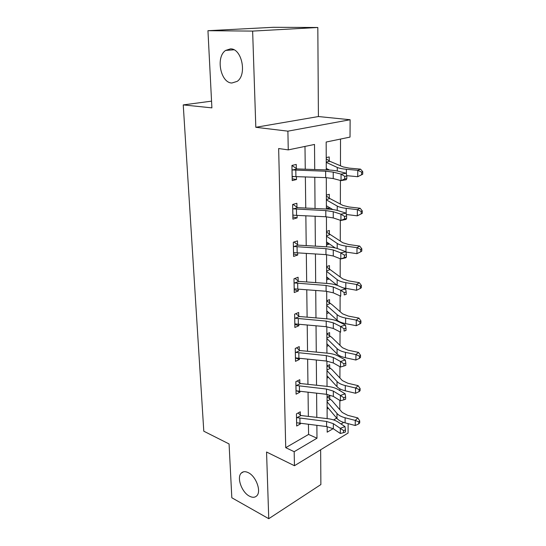 <?xml version="1.0" encoding="UTF-8"?>
<svg xmlns="http://www.w3.org/2000/svg" width="546" height="546" viewBox="0 0 546 546"><rect width="100%" height="100%" fill="white"/><g stroke="black" fill="none" stroke-linecap="round" stroke-linejoin="round"><path stroke-width="0.82" d="M248.396 472.713C256.074 476.324 261.554 491.407 256.791 495.802C254.927 497.645 252.457 497.754 249.385 496.137C241.728 492.274 236.493 477.477 241.25 473.116C243.038 471.362 245.42 471.232 248.396 472.713M230.46 48.874C241.878 48.335 247.263 74.829 237.169 81.368L231.9 83.006C220.577 82.999 215.472 57.002 225.635 50.423L230.46 48.874M348.13 423.648L348.068 433.067L294.451 465.724L294.178 451.699L316.987 438.213L316.878 425.395M211.555 101.146L183.244 104.907L203.795 431.203L229.074 443.946L231.825 497.768L268.755 518.7L320.877 484.561L320.645 449.767M183.244 104.907L211.896 107.869L207.951 30.699L273.328 27.3L317.82 27.491L252.634 31.095L255.815 127.293L287.892 131.163L350.129 119.738L350.02 137.094L326.174 142.035L326.269 169.922M255.815 127.293L318.414 116.544L317.82 27.491M318.414 116.544L350.129 119.738M339.83 409.677L339.851 400.43M339.878 390.622L339.885 388.827M339.912 377.989L339.94 366.707M339.967 357.043L339.967 355.924M339.994 345.325L340.028 331.886M340.056 322.386L340.056 321.976M340.083 311.643L340.124 295.912M340.172 276.897L340.219 258.722M340.267 241.032L340.315 220.256M340.363 203.992L340.417 180.46M340.458 165.718L340.527 139.066M207.951 30.699L252.634 31.095M333.599 419.922L336.698 418.127M326.228 157.603L329.211 156.927L329.224 160.872M326.358 195.113L329.293 194.301L329.306 198.123M327.013 209.043L329.327 208.36L329.327 207.5M326.488 231.443L329.375 230.508L329.381 234.207M326.535 245.113L329.402 243.912M326.61 266.646L329.45 265.588L329.463 269.178M326.658 279.9L329.163 278.924M326.726 300.778L329.531 299.611L329.538 303.091M326.774 313.629L328.849 312.728M326.842 333.886L329.6 332.616L329.607 335.988M326.89 346.355L328.631 345.522M326.958 366.011L329.675 364.646L329.682 367.922M326.999 378.112L328.48 377.347M327.068 397.201L329.743 395.741L329.75 398.928M327.109 408.954L328.371 408.244M314.721 169.533L314.51 144.451L288.261 149.891L278.651 148.532L285.729 447.679L308.579 434.432L308.449 424.385M308.353 416.407L308.053 392.301M307.951 384.343L307.637 359.213M307.541 351.283L307.214 325.068M307.111 317.178L306.77 289.817M306.675 281.975L306.32 253.412M306.217 245.618L305.849 215.786M305.753 208.053L305.364 176.884M305.269 169.219L304.982 146.424M296.321 168.537L296.253 164.435L291.933 165.418L292.206 180.59L296.498 179.532L296.451 176.563M296.956 207.255L296.887 203.289L292.642 204.463L292.909 219.137L297.126 217.888L297.085 215.356M297.563 244.717L297.502 240.875L293.325 242.233L293.584 256.429L297.734 255.009L297.7 252.88M298.157 280.972L298.096 277.252L293.987 278.781L294.239 292.526L298.321 290.936L298.287 289.189M298.73 316.086L298.669 312.483L294.635 314.168L294.874 327.477L298.887 325.737L298.86 324.344M299.283 350.109L299.222 346.614L295.256 348.444L295.488 361.343L299.433 359.459L299.42 358.408M299.822 383.087L299.768 379.702L295.857 381.668L296.082 394.178L299.966 392.158L299.959 391.421M300.341 415.069L300.286 411.786L296.444 413.882L296.662 426.017L300.484 423.873L300.477 423.437M294.451 465.724L266.55 452.013L268.755 518.7M285.729 447.679L294.178 451.699M288.261 149.891L287.892 131.163M327.17 426.631L327.184 432.186L333.149 428.658M341.052 423.989L343.673 422.44M326.296 177.641L326.406 209.016M326.433 216.803L326.542 246.826M326.569 254.668L326.665 283.408M326.692 291.305L326.795 318.823M326.822 326.761L326.911 353.125M326.938 361.104L327.027 386.37M327.054 394.376L327.136 418.605M316.81 417.397L316.605 393.229M316.537 385.258L316.325 360.06M316.264 352.115L316.038 325.825M315.97 317.915L315.738 290.486M315.677 282.616L315.431 253.979M315.37 246.164L315.117 216.243M315.049 208.49L314.789 177.225M308.579 434.432L316.987 438.213M292.171 178.781L296.498 179.532M326.406 207.78L329.327 208.36M292.868 216.974L297.126 217.888M326.528 243.448L329.409 244.13M293.536 253.931L297.734 255.009M326.651 278.023L328.76 278.603M294.192 289.714L298.321 290.936M326.767 311.561L327.962 311.93M294.82 324.379L298.887 325.737M326.877 344.103L327.382 344.273M295.427 357.971L299.433 359.459M296.526 390.759L299.966 392.158M299.024 423.225L300.484 423.873M292.13 176.508L325.675 177.621L333.231 178.556L341.032 180.624L341.052 174.106L346.26 173.253L338.404 171.28C335.449 170.557 331.675 170.113 327.081 169.949L296.99 168.932L292.622 169.956L325.655 171.219L333.224 172.113L341.052 174.106L344.731 176.344L344.717 178.958L346.799 178.603L346.812 175.996L344.731 176.344M292.622 169.956L292.008 169.54M293.905 176.413L292.144 177.081M291.933 165.472L296.99 168.932M346.799 178.603L346.225 179.736L341.032 180.624L344.717 178.958M346.812 175.996L346.26 173.253M326.235 158.866L329.791 161.268L343.147 166.926L349.222 168.127L360.558 169.144L362.756 171.683L361.65 172.154L361.623 174.713L362.721 174.235L362.756 171.683M362.721 174.235L357.719 176.706L346.744 175.669M361.623 174.713L357.719 176.706L357.787 170.311L346.396 169.28C342.185 168.885 339.148 168.277 337.298 167.451L326.249 162.401M329.593 170.072L326.269 168.489M329.791 161.268L326.242 162.101M361.65 172.154L357.787 170.311L360.558 169.144M292.833 215.185L325.825 216.769L333.251 217.936L340.922 220.461L340.936 214.168L346.062 213.152L338.336 210.722C335.428 209.835 331.715 209.275 327.204 209.057L297.611 207.664L293.318 208.879L325.798 210.585L333.244 211.712L340.936 214.168L344.553 216.421L344.54 218.939L346.587 218.523L346.601 216.004L344.553 216.421M293.318 208.879L292.711 208.456M293.707 215.042L292.84 215.329M292.997 204.368L297.611 207.664M346.587 218.523L346.027 219.424L340.922 220.461L344.54 218.939M346.601 216.004L346.062 213.152M293.516 252.607L325.969 254.627L333.272 255.999L340.813 258.954L340.827 252.873L345.864 251.713L338.267 248.853C335.415 247.809 331.763 247.147 327.32 246.867L298.212 245.134L293.994 246.526L325.942 248.648L333.265 249.986L340.827 252.873L344.383 255.132L344.369 257.569L346.382 257.098L346.396 254.661L344.383 255.132M293.994 246.526L293.4 246.089M294.014 242.008L298.212 245.134M346.382 257.098L345.83 257.773L340.813 258.954L344.369 257.569M346.396 254.661L345.864 251.713M326.365 196.055L329.859 198.532L343.004 205.467L348.976 206.961L360.121 208.251L362.278 210.872L361.193 211.439L361.165 213.909L362.251 213.336L362.278 210.872M361.165 213.909L357.33 215.834L346.314 214.496M357.33 215.834L357.391 209.65L346.198 208.34C342.055 207.842 339.073 207.084 337.251 206.081L326.378 199.891M332.821 209.555L326.399 205.781M329.859 198.532L326.378 199.522M361.193 211.439L357.391 209.65L360.121 208.251M326.488 232.084L342.861 242.758L348.737 244.526L359.698 246.069L361.821 248.764L360.749 249.413L360.722 251.808L361.786 251.146L361.821 248.764M360.722 251.808L356.947 253.665L345.925 252.054M356.947 253.665L357.009 247.686L346.007 246.123C341.926 245.516 338.991 244.628 337.203 243.448L326.501 236.193M335.217 247.952L326.522 241.905M329.934 234.63L326.501 235.763M360.749 249.413L357.009 247.686L359.698 246.069M294.171 288.827L326.105 291.25L333.285 292.827L340.704 296.171L340.724 290.288L345.673 288.998L338.206 285.742C335.394 284.548 331.804 283.79 327.436 283.463L298.792 281.395L294.649 282.964L326.085 285.462L333.285 287.005L340.724 290.288L344.212 292.56L344.205 294.915L346.184 294.39L346.198 292.035L344.212 292.56M294.649 282.964L294.055 282.514M294.949 278.426L298.792 281.395M346.184 294.39L344.205 294.915M346.198 292.035L345.673 288.998M294.806 323.894L326.235 326.706L333.306 328.46L340.602 332.18L340.615 326.488L345.488 325.075L338.145 321.444C335.38 320.113 331.845 319.26 327.545 318.884L299.358 316.516L295.277 318.236L326.215 321.103L333.306 322.829L340.615 326.488L344.055 328.76L344.041 331.04L345.993 330.466L346 328.187L344.055 328.76M295.277 318.236L294.697 317.786M295.809 313.677L299.358 316.516M345.993 330.466L344.041 331.04M346 328.187L345.488 325.075M295.427 357.869L326.365 361.036L333.326 362.967L340.499 367.028L340.52 361.52L345.311 359.985L338.09 356.012C335.367 354.559 331.886 353.617 327.655 353.194L299.904 350.546L295.891 352.416L326.344 355.61L333.319 357.507L340.52 361.52L343.898 363.793L343.891 366.004L345.802 365.383L345.816 363.179L343.898 363.793M295.891 352.416L295.318 351.952M296.608 347.822L299.904 350.546M345.816 363.179L345.311 359.985M340.499 367.028L343.891 366.004M326.61 267.008L342.731 278.863L348.505 280.876L359.288 282.664L361.37 285.421L360.319 286.159L360.292 288.472L361.343 287.728L361.37 285.421M360.292 288.472L356.586 290.267L343.018 287.838M356.586 290.267L356.64 284.48L345.816 282.671C341.81 281.982 338.923 280.965 337.155 279.627L326.624 271.376M337.155 279.627L337.148 285.312L326.644 276.911M330.002 269.615L326.624 270.891M360.319 286.159L356.64 284.48L359.288 282.664M326.726 300.866L331.838 304.484L342.595 313.834L348.287 316.079L358.893 318.086L360.94 320.911L359.903 321.724L359.882 323.962L360.913 323.15L360.94 320.911M359.882 323.962L356.231 325.703L345.604 323.635C341.673 322.836 338.841 321.683 337.107 320.174L326.761 310.851M356.231 325.703L356.285 320.099L345.632 318.065C341.687 317.287 338.848 316.148 337.114 314.66L326.747 305.48M330.071 303.535L326.74 304.941M359.903 321.724L356.285 320.099L358.893 318.086M326.965 333.824L331.872 337.483L342.472 347.72L348.068 350.191L358.504 352.402L360.524 355.282L359.5 356.163L359.48 358.333L360.497 357.446L360.524 355.282M359.48 358.333L355.883 360.019L345.434 357.739C341.557 356.866 338.773 355.603 337.066 353.951L326.877 343.768M355.883 360.019L355.937 354.593L345.461 352.347C341.578 351.488 338.779 350.239 337.073 348.607L326.863 338.561M330.132 336.445L326.856 337.974M359.5 356.163L355.937 354.593L358.504 352.402M296.021 390.806L326.488 394.308L333.34 396.396L340.404 400.778L340.424 395.44L345.14 393.803L338.029 389.503C335.353 387.933 331.927 386.909 327.757 386.445L300.43 383.531L296.485 385.537L326.467 389.045L333.34 391.107L340.424 395.44L343.748 397.72L343.741 399.856L345.625 399.194L345.638 397.058L343.748 397.72M296.485 385.537L295.918 385.067M297.358 380.917L300.43 383.531M345.638 397.058L345.14 393.803M340.404 400.778L343.741 399.856M327.245 365.861L331.913 369.505L342.349 380.576L347.857 383.251L358.135 385.66L360.121 388.588L359.111 389.537L359.091 391.639L360.094 390.69L360.121 388.588M359.091 391.639L355.555 393.27L345.263 390.8C341.448 389.851 338.704 388.486 337.025 386.704L326.993 375.716M355.555 393.27L355.603 388.008L345.29 385.565C341.468 384.63 338.711 383.285 337.032 381.524L326.972 370.659M330.194 368.386L326.972 370.024M359.111 389.537L355.603 388.008L358.135 385.66M296.601 422.747L326.61 426.562L333.353 428.794L340.315 433.476L340.329 428.303L344.976 426.569L337.974 421.969C335.34 420.283 331.968 419.192 327.859 418.686L300.942 415.52L297.058 417.656L326.59 421.457L333.353 423.669L343.605 430.589L343.591 432.657L345.454 431.954L345.461 429.886L343.605 430.589M297.058 417.656L296.505 417.178M298.061 413.001L300.942 415.52M345.461 429.886L344.976 426.569M340.315 433.476L343.591 432.657M327.498 396.962L331.948 400.6L342.226 412.442L347.659 415.308L357.773 417.902L359.725 420.877L358.736 421.887L358.708 423.928L359.705 422.918L359.725 420.877M358.708 423.928L355.228 425.505L345.099 422.85C341.339 421.833 338.636 420.372 336.984 418.475L327.095 406.729M355.228 425.505L355.282 420.406L345.12 417.779C341.359 416.775 338.65 415.329 336.991 413.445L327.081 401.822M330.255 399.392L327.081 401.146M358.736 421.887L355.282 420.406L357.773 417.902M292.042 169.567L292.171 176.488M325.655 171.219L325.675 177.621M333.224 172.113L333.231 178.556M295.802 170.209L295.912 176.542M346.376 173.812L346.396 169.28M337.291 171.021L337.298 167.451M292.752 208.483L292.874 215.179M325.798 210.585L325.825 216.769M333.244 211.712L333.251 217.936M296.451 209.2L296.553 215.329M293.434 246.123L293.55 252.6M325.942 248.648L325.969 254.627M333.265 249.986L333.272 255.999M297.072 246.915L297.174 252.846M346.171 213.739L346.198 208.34M337.244 210.408L337.251 206.081M345.973 252.061L346.007 246.123M337.196 248.485L337.203 243.448M294.096 282.548L294.205 288.814M326.085 285.462L326.105 291.25M333.285 287.005L333.285 292.827M297.679 283.408L297.775 289.148M294.731 317.813L294.847 323.887M326.215 321.103L326.235 326.706M333.306 322.829L333.306 328.46M298.259 318.748L298.355 324.304M295.352 351.979L295.461 357.869M326.344 355.61L326.365 361.036M333.319 357.507L333.326 362.967M298.826 352.975L298.915 358.36M345.789 288.425L345.816 282.671M345.604 323.635L345.632 318.065M337.107 320.174L337.114 314.66M345.434 357.739L345.461 352.347M337.066 353.951L337.073 348.607M295.952 385.094L296.055 390.8M326.467 389.045L326.488 394.308M333.34 391.107L333.34 396.396M299.379 386.145L299.461 391.366M345.263 390.8L345.29 385.565M337.025 386.704L337.032 381.524M296.539 417.212L296.635 422.747M326.59 421.457L326.61 426.562M333.353 423.669L333.353 428.794M299.911 418.311L299.993 423.375M345.099 422.85L345.12 417.779M336.984 418.475L336.991 413.445M225.635 50.423L233.947 49.795M241.25 473.116L243.482 471.826"/></g></svg>
